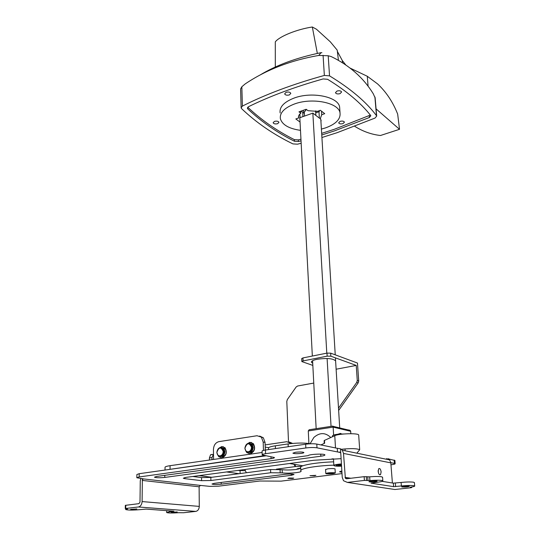 <?xml version="1.0" encoding="UTF-8"?>
<svg xmlns="http://www.w3.org/2000/svg" width="540" height="540" viewBox="0 0 540 540"><rect width="100%" height="100%" fill="white"/><g stroke="black" fill="none" stroke-linecap="round" stroke-linejoin="round"><path stroke-width="0.81" d="M169.506 510.854L169.506 511.846L166.658 512.561C168.386 513.088 172.382 513.135 178.639 512.703L183.6 512.737L195.791 511.4C197.93 510.881 199.098 509.213 199.287 506.399L199.112 486.79L142.344 480.431L143.06 478.811L136.836 477.758L139.172 476.955L271.046 458.663C273.449 458.312 274.563 457.927 274.401 457.502L262.184 454.91C262.001 454.471 263.129 454.073 265.579 453.701L305.843 447.964C310.298 447.417 314.01 447.377 316.994 447.829L337.487 451.933L337.271 448.308L340.497 448.801L342.245 477.346L343.514 480.742L347.402 482.409L364.406 480.411L369.934 480.58C375.05 480.148 378.992 480.107 381.767 480.458L382.833 480.816C383.008 481.288 381.274 481.754 377.622 482.2L371.027 483.158L393.613 486.655L401.389 485.966C406.721 485.44 410.866 485.345 413.822 485.69L414.7 485.98C414.869 486.338 413.579 486.709 410.832 487.087L410.218 487.269L411.716 487.553L410.893 487.755L394.889 489.51L392.863 489.206M414.41 482.639L413.519 482.186C410.562 481.829 406.424 481.916 401.099 482.45L393.336 483.151L382.219 481.356M382.57 477.299L381.483 476.739C378.715 476.375 374.774 476.408 369.671 476.84L364.142 476.665L346.478 478.777L345.364 478.305L347.578 478.649M300.753 468.396L296.251 469.456C290.75 470.077 286.051 470.158 282.163 469.699L270.574 469.544L210.85 477.407L201.555 477.589L192.74 476.483M341.098 458.669L313.754 460.269L185.807 477.414L183.29 478.231L184.795 478.649L201.589 480.681L210.89 480.499L270.689 472.743L282.285 472.885C286.18 473.324 290.885 473.236 296.393 472.628C299.707 472.183 301.279 471.704 301.104 471.19L300.875 470.941C298.769 468.788 315.677 465.73 333.855 465.149M314.496 475.754L315.9 475.342L310 475.686L314.496 475.754M333.666 461.842C315.502 462.416 298.62 465.521 300.726 467.728L300.848 470.347M164.774 477.428L320.848 456.212C323.723 455.8 325.073 455.348 324.898 454.862C324.466 453.492 308.947 454.208 308.117 455.639L156.607 476.456L154.433 477.185C156.188 477.839 159.638 477.92 164.774 477.428L164.788 475.328M221.218 484.171L291.29 475.322L294.03 474.505C292.633 473.945 289.535 473.897 284.735 474.356L214.245 483.341L211.991 484.022C213.462 484.556 216.54 484.603 221.218 484.171L221.184 482.456M301.327 453.384C303.149 453.114 304 452.817 303.878 452.5C302.576 451.899 299.761 451.825 295.427 452.284L292.91 453.161C294.212 453.762 297.02 453.836 301.327 453.384M335.05 469.098L335.111 468.929C334.058 468.484 331.634 468.45 327.854 468.821L325.586 469.591M292.403 478.494L293.733 478.109L289.231 478.042L287.908 478.433L292.403 478.494M177.248 511.94L171.302 512.365L177.248 511.94M136.85 508.937L130.633 509.382L136.85 508.937M142.371 478.656L142.101 501.572C141.845 504.61 140.596 506.412 138.368 506.979L125.719 508.464L127.481 508.795M199.112 486.79L200.401 485.413L209.756 486.365L218.572 486.175L259.76 481.019L281.104 481.14L342.016 473.594M125.273 508.565L125.327 505.352L138.935 503.651L140.002 502.106L140.265 481.005L140.792 478.474M169.506 511.846L173.981 511.191L146.158 509.105L139.84 509.659C132.867 510.246 128.149 510.212 125.692 509.571L127.481 508.957M265.977 455.814L139.212 473.695L136.883 474.512L136.836 477.603M408.969 486.223C405.432 486.088 402.982 486.304 401.625 486.871L402.017 486.999C405.547 487.134 407.99 486.918 409.347 486.351L408.969 486.223M376.697 481.052C372.897 480.884 370.319 481.113 368.962 481.741L369.434 481.896C373.228 482.058 375.806 481.829 377.156 481.201L376.697 481.052M378.169 470.522L378.52 473.114M378.175 471.393C378.621 474.147 379.411 475.227 380.552 474.626L381.119 471.92C380.673 469.172 379.883 468.099 378.736 468.7L378.175 471.393M340.497 448.801L342.347 450.212L343.514 453.418L345.364 478.305M392.405 482.996L390.812 462.868L389.664 459.918L387.896 458.608L387.97 459.567M337.304 448.315L316.798 444.083C313.821 443.61 310.109 443.657 305.66 444.204L265.457 450.029C263.014 450.407 261.88 450.819 262.069 451.264L262.177 454.694M340.781 453.465L340.436 452.547L337.487 451.933M388.469 458.892L394.902 460.505M390.785 462.611L395.152 463.637C395.253 464.029 393.984 464.407 391.331 464.758L390.967 464.798M341.854 470.961L339.586 471.785L341.935 472.338M223.202 451.433C223.054 453.884 222.021 455.362 220.104 455.888C218.18 455.922 217.107 454.748 216.884 452.371C218.896 446.958 221.002 446.648 223.202 451.433M223.601 451.427C223.439 454.052 222.332 455.639 220.279 456.199L217.91 455.348L216.83 452.432C217.627 448.153 219.53 446.857 222.534 448.544L223.601 451.427M221.643 447.896L223.884 448.781L224.951 451.656C224.505 455.22 222.912 456.739 220.172 456.212M223.85 453.971L224.343 451.19M219.868 456.226C222.487 456.482 223.985 454.923 224.363 451.555L223.297 448.673L221.36 447.782M251.505 447.248C251.37 449.739 250.31 451.251 248.326 451.784C246.328 451.825 245.201 450.637 244.944 448.22C246.982 442.706 249.169 442.382 251.505 447.248M251.903 447.242C251.762 449.908 250.628 451.528 248.501 452.101L245.943 451.15L244.876 448.281C245.707 443.853 247.705 442.557 250.857 444.407L251.903 447.242M249.845 443.657L252.18 444.65L253.226 447.485C252.794 451.116 251.147 452.662 248.292 452.129M252.443 449.017L252.632 447.998M247.995 452.129C250.736 452.405 252.288 450.826 252.646 447.377L251.6 444.542L249.568 443.543M224.242 448.207L223.351 448.328M221.94 456.354L222.737 456.759M310.109 443.732L313.855 437.468C319.707 432.344 325.35 432.358 330.777 437.515M358.709 435.294L358.682 434.977C358.223 432.965 338.891 433.546 334.773 435.692L324.182 440.532L324.142 443.468M350.838 433.701L350.683 431.291L333.146 427.113L332.707 426.114M350.683 431.291L350.217 430.448L348.766 429.962M333.612 435.004L333.146 427.113L308.279 430.954L309.143 429.766L310.088 429.57M308.279 430.954L308.9 443.509M341.118 434.012L341.091 433.58L340.571 433.721M341.375 449.28C351 448.301 357.109 448.457 359.694 449.752L356.832 453.182M324.473 440.377L324.628 443.252L320.888 444.926M337.682 434.255L340.558 433.458M326.457 473.803L325.802 473.58C327.301 472.817 330.25 472.547 334.651 472.784L335.279 473C333.794 473.762 330.851 474.032 326.457 473.803M327.402 473.681C330.777 473.857 333.038 473.654 334.179 473.067L333.693 472.898C330.318 472.723 328.05 472.925 326.903 473.513L327.402 473.681M343.697 433.991C336.96 434.072 333.207 434.7 332.438 435.861L332.492 436.732M341.503 465.284L338.108 464.987L339.964 464.393M341.449 464.38L339.113 464.92L341.496 465.149M341.442 464.258L340.396 464.353C337.561 464.657 336.184 465.007 336.251 465.413C336.737 465.791 338.499 465.946 341.543 465.865M341.557 466.182C337.163 466.317 334.604 466.108 333.882 465.561C333.781 465.001 335.691 464.515 339.626 464.089L341.422 463.941M315.711 112.874L319.288 111.611L319.484 110.612M301.151 111.071L304.364 113.481M335.239 354.848L320.794 119.185L312.842 113.13L299.822 117.727L312.343 356.042M312.586 360.713L316.156 428.679M312.842 113.13L326.795 353.16M327.105 358.506L331.047 426.37M335.421 357.845L339.714 427.93M288.502 441.754L286.801 401.409L287.341 399.56L296.129 387.018L297.587 386.026L313.76 383.069M336.116 369.218L356.231 365.425L357.271 380.511L356.731 382.435L338.506 408.146M338.648 410.454L358.175 382.921L358.715 380.997L357.467 363.049L330.683 353.16L326.977 353.12L302.94 357.925L301.705 358.594L301.847 361.469M335.178 360.551C332.505 358.385 326.484 357.959 317.122 359.282C313.085 360.139 311.195 361.139 311.438 362.279L312.721 363.272M312.836 365.411L301.847 361.57L303.082 360.916L327.159 356.15L330.858 356.191L356.231 365.425M286.031 92.327L284.648 93.892C285.404 95.168 286.99 95.506 289.413 94.905L290.81 93.339C290.054 92.063 288.461 91.733 286.031 92.327M340.106 121.352L338.661 122.816C339.322 123.883 340.767 124.146 342.995 123.62L344.446 122.155C343.784 121.088 342.34 120.825 340.106 121.352M336.98 91.058L335.455 92.711C336.17 93.919 337.709 94.223 340.072 93.636L341.604 91.975C340.889 90.767 339.35 90.464 336.98 91.058M274.415 121.399L273.125 122.769C273.841 123.917 275.353 124.22 277.661 123.687L278.957 122.317C278.242 121.163 276.723 120.859 274.415 121.399M339.768 109.256L339.62 107.035C338.303 96.647 311.445 91.226 293.747 98.206C283.865 102.161 279.322 107.075 280.118 112.934M321.401 129.094L325.559 127.886C335.934 124.085 340.754 119.084 340.025 112.874C338.715 102.587 311.789 97.227 294.043 104.153C284.135 108.081 279.578 112.948 280.375 118.753C282.258 124.821 288.961 128.689 300.483 130.343M321.766 134.98L334.557 130.869L369.38 117.511L370.811 115.81L370.615 115.418C360.909 103.046 346.558 91.004 327.578 79.292L323.102 78.941C294.786 86.92 269.919 96.174 248.495 106.704L247.361 108.236L247.752 108.898C261.259 121.601 276.818 132.388 294.449 141.251L298.418 141.507L301.037 140.832M321.665 133.36L334.449 129.236L370.359 115.094M321.921 137.518L337.007 132.725L375.03 118.071L376.684 116.1L376.481 115.675C366.35 102.026 350.703 88.756 329.535 75.856L324.358 75.438C292.916 84.152 265.592 94.372 242.393 106.097L241.124 107.865L241.576 108.628C256.298 122.654 273.416 134.413 292.923 143.897L297.466 144.187L301.165 143.262M375.151 97.969L373.235 93.71C363.373 77.72 349.339 65.333 331.148 56.552L328.205 55.762L318.782 55.438C290.702 60.305 266.159 69.809 245.14 83.957L241.839 86.758L240.597 88.952L241.117 107.507M321.901 52.738L321.057 52.663L318.782 55.438M321.057 52.663C296.73 57.665 276.332 65.158 259.848 75.141M247.739 107.224C261.225 119.948 276.764 130.754 294.368 139.644L298.337 139.894L300.949 139.226M320.895 120.839L321.233 120.724L320.875 120.454M320.24 118.76L321.725 114.723L324.722 113.677L320.369 110.302L317.365 111.362L308.029 110.693L306.166 109.283L298.971 111.847L300.848 113.252C299.066 114.547 298.316 115.931 298.586 117.396L298.755 117.929L295.826 118.962L300.051 122.053M318.985 111.719L319.37 118.098M302.724 112.246L302.954 116.62M299.862 114.068L300.051 117.646M298.647 115.958L298.755 117.929M300.74 111.22L300.848 113.252M321.509 111.186L321.725 114.723M376.07 108.871L399.519 129.31L397.67 114.116C392.918 102.033 386.215 91.962 377.555 83.889L367.281 76.262L368.105 86.278M350.224 68.162L367.281 76.262M399.519 129.31L380.45 135.506C371.392 134.467 362.839 131.416 354.8 126.36M345.721 64.874L342.333 60.588L342.488 62.748M317.345 53.433L312.329 27L316.474 29.248L330.278 41.782L337.216 50.153L338.432 60.318M312.329 27C296.71 29.329 279.261 36.511 275.299 41.87L275.312 67.021M337.372 51.422L342.333 60.588M301.509 466.412L295.36 466.574L293.794 464.225M245.045 470.691L237.951 470.421M332.073 458.784L333.511 459.196M251.424 444.035L252.227 443.921M249.183 452.351L250.992 452.675C254.475 451.042 255.278 448.402 253.415 444.751L250.756 443.752M250.621 452.709L249.912 452.318M249.453 453.87L247.043 451.926M248.609 443.408L251.546 442.429M245.835 451.035L246.8 452.574L250.202 453.836C254.698 451.73 255.744 448.315 253.341 443.603L249.878 442.307L247.165 443.826M223.276 448.281L224.08 448.132M221.123 456.442L222.824 456.745C226.247 455.085 227.023 452.459 225.146 448.868L222.615 447.984M222.561 456.773L221.852 456.374M221.373 457.927L219.098 456.104M220.59 447.647L223.357 446.668M217.937 455.375L218.855 456.759L222.001 457.893C226.422 455.746 227.421 452.351 225.005 447.714L221.805 446.56L219.254 447.957M265.309 450.05L265.052 442.402L263.344 437.771L257.04 435.733L218.909 441.639C215.534 442.591 213.712 445.21 213.442 449.516L213.584 459.439M261.475 437.4L263.183 442.037L263.459 450.407M263.344 437.771L259.632 436.05M226.53 471.953L239.085 473.688M291.317 443.536L286.794 441.7L265.14 444.906M292.599 443.414L289.258 441.99M244.802 469.51L246.335 472.736M295.36 466.574L276.359 469.179M302.886 465.791L289.521 463.516M211.721 454.437L210.56 454.761L209.419 457.947L209.446 460.033M212.011 459.668L211.984 457.576L213.503 454.154M300.746 468.18L300.038 468.268C297.83 468.572 296.791 468.896 296.912 469.24L297.014 469.348M310.406 443.792L309.893 443.684C304.007 442.766 296.75 442.847 288.11 443.927L275.339 445.804C270.418 446.567 268.151 447.404 268.515 448.308L268.562 449.577M165.78 469.949L264.803 455.612M262.109 452.473L170.066 465.689C166.415 466.236 164.741 466.837 165.038 467.485L165.024 470.05M199.037 475.639L211.862 477.279M210.641 477.434L210.377 477.083M401.389 485.966L401.099 482.45M369.934 480.58L369.671 476.84M282.285 472.885L282.163 469.699M280.058 469.375L280.179 472.568M184.795 477.569L184.795 478.649M201.589 480.681L201.555 477.589M210.85 477.407L210.89 480.499M270.689 472.743L270.574 469.544M320.848 456.212L320.733 454.127M291.29 475.322L291.236 474.053M142.101 501.572L199.287 506.399M143.053 478.865L200.401 485.413M195.791 511.4L138.368 506.979M125.78 505.231L125.719 508.464M139.212 473.695L139.172 476.955M271.046 458.663L270.979 456.678M368.017 480.6L367.754 476.861M366.316 476.618L366.572 480.37M393.613 486.655L393.336 483.151M395.341 483.104L395.624 486.608M411.581 487.505L411.534 486.992M345.006 477.333L350.845 478.258M390.812 462.868L343.514 453.418M305.843 447.964L305.66 444.204M316.798 444.083L316.994 447.829M340.025 452.216L339.039 452.014M347.402 482.409L394.889 489.51M364.406 480.411L364.142 476.665M394.423 463.34L394.16 460.067M340.409 471.265L340.463 472.095M265.457 450.029L265.579 453.701M335.502 447.944L334.773 435.692M303.055 110.389L304.331 112.766M315.664 112.084L316.507 111.105M315.623 111.416L315.569 110.882M306.437 109.485L304.29 112.104L304.506 116.073M358.175 382.921L356.731 382.435M302.94 357.925L303.082 360.916M327.159 356.15L326.977 353.12M330.683 353.16L330.858 356.191M357.271 380.511L358.715 380.997M369.245 115.844L369.38 117.511M323.075 55.323L324.358 75.438M241.839 86.758L242.393 106.097M328.205 55.762L329.535 75.856M374.888 96.883L376.481 115.675M298.337 139.894L298.418 141.507M294.368 139.644L294.449 141.251M247.705 107.258L247.752 108.898M295.36 466.506L295.265 464.468M240.125 473.553L240.057 470.725M265.052 442.402L263.183 442.037M211.984 457.576L209.419 457.947M298.418 469.112L298.391 468.538M288.225 446.729L288.11 443.927M275.339 445.804L275.441 448.585M170.066 465.689L170.06 468.997M166.658 512.447L166.658 510.644M125.699 509.436L125.712 508.66M382.833 480.816L382.55 477.11M414.7 485.98L414.396 482.49M379.553 474.741L380.552 474.626M342.347 450.212L389.664 459.918M411.669 486.972L411.716 487.553M386.694 458.48L386.762 459.324M395.152 463.637L394.889 460.37M225.275 449.017L223.884 448.781M223.297 448.673L222.534 448.544M268.637 447.701L265.207 447.066M253.544 444.906L252.18 444.65M251.6 444.542L250.857 444.407M332.984 426.317L350.217 430.448M309.143 429.766L332.836 426.094M359.694 449.752L358.682 434.977M341.003 434.012L340.099 433.418M325.573 469.361L325.796 473.492M335.036 468.869L335.279 473M345.04 448.895L345.161 450.785M333.869 465.379L333.484 458.737M315.617 111.328L315.86 115.425M311.438 362.279L311.418 361.834M339.62 107.035L340.025 112.874M375.118 97.578L376.684 116.1M298.539 116.512L298.586 117.396M246.8 452.574L247.631 452.716M218.855 456.759L219.699 456.894M291.128 443.313L291.944 443.475M210.56 454.761L213.118 454.383M298.431 468.531L298.458 469.105"/></g></svg>
